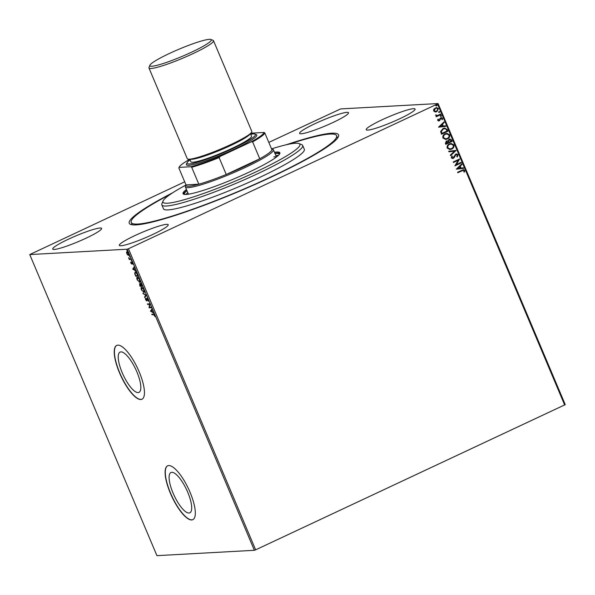 <?xml version="1.0" encoding="UTF-8"?>
<svg xmlns="http://www.w3.org/2000/svg" width="595" height="595" viewBox="0 0 595 595"><rect width="100%" height="100%" fill="white"/><g stroke="black" fill="none" stroke-linecap="round" stroke-linejoin="round"><path stroke-width="0.89" d="M286.225 144.778A113.6 13.358 157.1 0 1 331.742 133.221A113.6 13.358 157.1 0 1 338.436 136.619A113.6 13.358 157.1 0 1 249.409 186.934A113.6 13.358 157.1 0 1 136.069 224.895A113.6 13.358 157.1 0 1 130.61 224.412A113.6 13.358 157.1 0 1 172.862 192.661M337.543 138.129A111.481 13.105 -22.9 0 0 337.425 137.624L336.599 135.682A111.481 13.105 157.1 0 1 255.121 184.145A111.481 13.105 157.1 0 1 137.899 224.04A111.481 13.105 157.1 0 1 131.212 222.441A111.481 13.105 157.1 0 1 170.497 194.223M188.994 513.024A22.253 6.88 -115.1 0 0 189.842 512.823A22.253 6.88 -115.1 0 0 187.194 491.001A22.253 6.88 -115.1 0 0 171.799 472.311A22.253 6.88 -115.1 0 0 170.958 472.519A22.253 6.88 -115.1 0 0 173.599 494.333A22.253 6.88 -115.1 0 0 188.994 513.024M138.122 392.596A22.253 6.88 -115.1 0 0 138.962 392.388A22.253 6.88 -115.1 0 0 136.322 370.573A22.253 6.88 -115.1 0 0 120.926 351.876A22.253 6.88 -115.1 0 0 120.086 352.084A22.253 6.88 -115.1 0 0 122.726 373.898A22.253 6.88 -115.1 0 0 138.122 392.596M140.829 399.513A29.728 9.185 -115.1 0 0 141.952 399.238A29.728 9.185 -115.1 0 0 138.427 370.097A29.728 9.185 -115.1 0 0 117.855 345.122A29.728 9.185 -115.1 0 0 116.732 345.405A29.728 9.185 -115.1 0 0 120.257 374.545A29.728 9.185 -115.1 0 0 140.829 399.513M116.821 345.36A29.728 9.185 -115.1 0 0 120.51 374.605A29.728 9.185 -115.1 0 0 141.015 399.431A29.728 9.185 -115.1 0 0 142.041 399.193M191.702 519.948A29.728 9.185 -115.1 0 0 192.825 519.673A29.728 9.185 -115.1 0 0 189.299 490.533A29.728 9.185 -115.1 0 0 168.727 465.558A29.728 9.185 -115.1 0 0 167.604 465.833A29.728 9.185 -115.1 0 0 171.129 494.981A29.728 9.185 -115.1 0 0 191.702 519.948M167.693 465.796A29.728 9.185 -115.1 0 0 171.382 495.04A29.728 9.185 -115.1 0 0 191.888 519.866A29.728 9.185 -115.1 0 0 192.921 519.628M120.911 245.772A26.544 3.124 -22.9 0 0 148.817 236.275A26.544 3.124 -22.9 0 0 168.214 224.732A26.544 3.124 -22.9 0 0 166.622 224.352A26.544 3.124 -22.9 0 0 138.717 233.85A26.544 3.124 -22.9 0 0 119.32 245.385A26.544 3.124 -22.9 0 0 120.911 245.772M367.784 130.104A26.544 3.124 -22.9 0 0 395.697 120.606A26.544 3.124 -22.9 0 0 415.094 109.063A26.544 3.124 -22.9 0 0 413.503 108.684A26.544 3.124 -22.9 0 0 385.59 118.182A26.544 3.124 -22.9 0 0 366.193 129.717A26.544 3.124 -22.9 0 0 367.784 130.104M301.189 133.771A26.544 3.124 -22.9 0 0 329.102 124.273A26.544 3.124 -22.9 0 0 348.499 112.73A26.544 3.124 -22.9 0 0 346.907 112.351A26.544 3.124 -22.9 0 0 319.002 121.849A26.544 3.124 -22.9 0 0 299.597 133.384A26.544 3.124 -22.9 0 0 301.189 133.771M54.316 249.439A26.544 3.124 -22.9 0 0 82.222 239.934A26.544 3.124 -22.9 0 0 101.626 228.398A26.544 3.124 -22.9 0 0 100.034 228.019A26.544 3.124 -22.9 0 0 72.121 237.517A26.544 3.124 -22.9 0 0 52.724 249.052A26.544 3.124 -22.9 0 0 54.316 249.439M435.005 111.934L433.636 110.886L433.807 109.116L436.44 107.524L438.47 108.617L436.879 111.667L435.681 111.979M440.895 114.582L436.217 116.776L436.001 116.256L436.685 115.928L435.525 114.909L437.466 115.467L440.672 114.062L440.895 114.582L436.202 116.732M436.909 115.549L437.466 115.467M440.731 117.795L442.546 118.264L442.368 119.64L441.81 119.543L441.996 118.591L440.977 118.308L439.318 120.859L437.667 120.435L437.905 119.119L438.441 119.238L438.225 120.138L439.073 120.346L440.084 118.308L441.401 117.617M437.89 119.156L438.299 119.245L438.091 120.145L439.073 120.346M441.862 118.598L441.319 118.219L440.583 118.636M440.441 118.65L439.824 120.361L438.694 121.023M447.262 129.65L447.931 131.235L441.527 134.232L440.642 131.473L443.044 128.513L444.74 128.044L447.262 129.65L447.931 131.235M452.2 141.342L445.796 144.34L445.395 143.38L446.317 141.075L447.946 141.075L449.128 139.23L449.998 138.999L451.627 139.981L452.2 141.342L445.781 144.295M456.068 150.498L450.586 155.674L450.348 155.102L454.506 151.175L448.95 151.799L448.704 151.227L456.03 150.409L450.549 155.585M461.073 162.353L461.296 162.874L454.892 165.871L458.232 160.233L453.457 162.472L453.234 161.952L459.637 158.954L456.313 164.584L461.073 162.353M462.062 170.765L457.8 172.758L457.585 172.238L463.453 169.672L464.673 170.401L464.472 172.029L463.869 172L464.018 170.713L463.282 170.326L457.778 172.706M268.814 142.413L340.63 108.915L438.069 103.552L565.25 404.637L255.634 549.84L254.37 550.293L156.931 555.656L29.75 254.571L127.189 249.208L128.453 248.755L255.634 549.84M564.685 405.046L437.504 103.961L128.453 248.755M456.291 169.181L461.735 163.923L461.973 164.488L460.218 166.146L461.028 168.058L463.371 167.797L463.617 168.363L456.291 169.181L463.617 168.363M458.053 154.73L457.295 156.916L456.796 156.641L457.414 155.079L455.926 154.633L454.178 157.638L452.564 158.56L451.308 157.846L451.836 156.031L452.401 156.254L451.969 157.549L453.07 157.854L455.711 154.105L456.514 153.897L458.053 154.73L457.161 156.924M456.358 154.514L455.368 155.102M452.602 157.958L453.07 157.854M451.679 149.107L449.969 149.553L447.195 148.11C446.83 146.132 447.574 144.719 449.441 143.893L451.114 143.44L453.903 144.92C454.253 146.883 453.509 148.274 451.679 149.107L449.894 149.561M447.41 138.992L445.7 139.446L442.925 138.003C442.561 136.017 443.305 134.611 445.164 133.778L446.845 133.332L449.634 134.812C449.984 136.768 449.24 138.166 447.41 138.992L445.625 139.446M438.545 127.174L443.989 121.908L444.227 122.473L442.472 124.139L443.282 126.043L445.625 125.783L445.863 126.356L438.545 127.174L445.863 126.356M440.635 115.586L441.356 115.772L441.007 116.464L440.426 116.263L440.776 115.579L441.497 115.765L441.148 116.449L440.426 116.263M440.776 115.579L441.356 115.772M438.939 111.577L439.66 111.763L439.311 112.448L438.731 112.254L439.08 111.57L439.802 111.756L439.452 112.44L438.731 112.254M439.08 111.57L439.66 111.763M436.18 105.04L436.901 105.226L436.552 105.91L435.971 105.717L436.321 105.032L437.042 105.218L436.693 105.903L435.971 105.717M436.321 105.032L436.901 105.226M29.75 254.571L184.695 181.832M127.709 254.987L126.817 253.596L126.512 252.168L126.936 251.626L128.669 253.492L128.557 255.463L128.014 254.846M126.884 252.354L126.512 252.168L126.936 251.626M131.145 259.42L129.353 259.524L128.609 257.687L129.673 258.885L130.922 258.899L131.145 259.42M130.848 263.146L130.677 262.12L131.51 263.592L131.763 262.06L132.96 264.225L131.993 262.588L131.74 264.113L131.041 263.057M131.51 263.592L131.926 263.317M131.949 262.752L131.763 262.06M137.512 274.488L138.174 276.073L135.719 276.206L134.693 273.551L135.214 271.952L137.512 274.488M142.45 286.18L139.996 286.314L139.535 283.755L140.323 284.365L140.502 283.257L142.45 286.18M146.31 295.336L144.778 297.649L144.54 297.076L145.701 295.321L142.904 293.201L146.31 295.336M151.323 307.184L151.539 307.712L149.085 307.846L149.479 304.342L147.649 304.447L147.434 303.926L149.888 303.785L149.494 307.288L151.323 307.184M153.629 314.643L151.993 314.733L151.777 314.205L153.436 314.115L154.819 315.313L155.079 316.614L153.629 314.643L153.993 314.472L151.993 314.733M254.37 550.293L127.189 249.208M150.49 311.155L151.985 308.753L151.732 310.069L152.536 311.973L153.86 313.201L150.453 311.073M148.2 299.642L148.304 301.196L147.144 298.764L146.69 300.929L145.604 299.746L145.463 298.415L146.459 300.408L146.928 298.244L148.2 299.642M147.508 298.593L146.972 298.95M146.459 300.408L146.958 299.925M143.291 291.922L144.25 292.353L141.491 290.01C140.881 288.203 140.941 287.296 141.662 287.296L144.05 289.832C144.644 291.609 144.592 292.509 143.878 292.524L144.094 292.472M141.439 287.348L141.431 288.263M139.022 281.807L139.974 282.238L137.222 279.903C136.612 278.096 136.664 277.188 137.393 277.181L139.78 279.717C140.375 281.502 140.316 282.402 139.609 282.409L139.825 282.365M132.737 269.148L134.239 266.746L133.987 268.055L134.79 269.966L136.114 271.186L132.7 269.059M131.726 261.064L131.279 260.662L131.673 261.086L131.688 260.64M130.037 257.047L129.591 256.653L129.606 256.207L130 256.631M127.271 250.51L126.824 250.116L127.218 250.54L127.233 250.093M437.504 103.961L438.069 103.552M131.212 222.441L132.038 224.382A111.481 13.105 -22.9 0 0 132.313 224.821M152.365 314.562L152.201 314.182M150.818 310.902L152.082 308.991M153.636 312.673L150.855 310.984M151.576 310.307L151.063 311.081L152.194 311.765L151.792 310.203M151.48 307.563L149.085 307.846M149.457 307.675L149.04 307.734M149.405 307.563L149.479 304.342M149.851 304.171L147.649 304.447M148.021 304.276L147.858 303.896M148.43 300.698L148.006 300.78M146.92 300.743L146.474 300.408M145.968 299.575L145.827 298.244M146.98 299.248L147.292 298.073M145.046 297.24L144.54 297.076M144.905 296.905L145.701 295.321M146.065 295.15L143.142 293.774M142.607 287.72L141.699 287.861L141.729 289.973L143.663 292.004L144.466 291.401M142.25 287.645L141.878 287.816L144.02 289.765M143.663 292.004L143.812 289.862M142.383 286.031L139.996 286.314M140.361 286.143L140.204 285.771M139.654 284.321L139.661 283.77M140.688 284.194L140.866 283.086M140.911 285.369L140.004 284.165M140.048 284.127L140.026 285.779L140.695 285.466M141.082 283.607L140.628 284.626L141.06 285.719L141.974 285.674L140.651 283.8L141.015 283.629M137.162 278.148L137.371 277.188M138.33 277.612L137.423 277.753L137.46 279.866L139.386 281.889L140.197 281.294M137.973 277.538L137.609 277.709L139.751 279.65M139.386 281.889L139.535 279.754M138.114 275.924L135.719 276.206M136.091 276.035L135.928 275.656M135.058 273.38L135.578 271.781M135.801 272.302L135.229 272.525L135.043 273.819L135.757 275.671L137.705 275.559L136.813 273.603L135.429 272.473L136.173 272.384M133.072 268.888L134.336 266.976M135.891 270.658L133.109 268.977M133.83 268.293L133.317 269.074L134.448 269.758L134.046 268.189M132.105 263.942L131.212 262.975M131.079 259.271L129.353 259.524M129.717 259.353L129.531 258.914M126.884 251.997L127.3 251.454M128.922 255.292L128.074 254.816M127.68 251.997L127.308 252.079M128.639 253.418L127.159 252.146L127.033 253.582L128.341 254.935L128.825 254.734M128.341 254.935L128.453 253.507M463.386 169.679L464.673 170.401M464.531 170.408L464.338 172.044M463.215 170.334L461.921 170.772M461.631 164.019L461.973 164.488M461.839 164.495L460.218 166.146M460.076 166.154L461.028 168.058M463.237 167.812L463.475 168.37M459.66 166.682L457.681 168.43L460.277 168.14L459.66 166.682L457.815 168.422M460.954 162.405L461.296 162.874M461.155 162.881L454.87 165.827M453.435 162.428L458.232 160.233M459.548 159.081L456.313 164.584M456.291 154.514L455.785 154.641M455.227 155.109L454.178 157.638M454.037 157.645L453.316 158.367M453.174 158.374L452.498 158.56M451.798 156.076L452.401 156.254M452.26 156.262L451.969 157.549M451.828 157.556L452.929 157.861M456.447 153.904L457.912 154.737M448.942 151.792L454.506 151.175M451.047 143.447L453.903 144.92M453.769 144.927C454.111 146.891 453.368 148.281 451.538 149.114M450.973 144.05L449.515 144.421C448.042 145.083 447.44 146.206 447.7 147.791L450.006 148.951M449.656 144.414C448.184 145.076 447.574 146.199 447.842 147.783L450.08 148.951L451.456 148.586C452.921 147.924 453.524 146.816 453.256 145.247L451.047 144.05L449.515 144.421M447.016 140.874L447.946 141.075M449.932 139.007L451.627 139.981M451.486 139.996L452.059 141.35M449.813 139.624L448.414 141.119L448.801 142.25L451.322 141.127L449.351 139.758L448.556 141.112L448.942 142.242M447.024 141.454L446.406 141.595L446.094 143.521L448.288 142.555L446.548 141.588L446.235 143.514M446.406 141.595L446.957 141.454M449.21 139.766L449.738 139.624M446.778 133.34L449.634 134.812M449.493 134.82C449.842 136.776 449.099 138.174 447.269 138.999M446.704 133.942L445.246 134.314C443.773 134.968 443.163 136.091 443.431 137.683L445.737 138.843M445.387 134.306C443.915 134.961 443.305 136.084 443.572 137.668L445.811 138.843L447.187 138.471C448.652 137.817 449.255 136.701 448.987 135.132L446.771 133.935L445.246 134.314M447.79 131.242L441.505 134.18M444.666 128.051L447.12 129.658M444.539 128.669L443.119 129.041L441.222 131.48L441.825 133.406L447.053 131.019L446.057 129.13L444.606 128.661L443.26 129.033L441.364 131.473L441.966 133.399M443.885 122.005L444.227 122.473M444.086 122.481L442.472 124.139M442.33 124.147L443.282 126.043M445.491 125.798L445.729 126.363M441.914 124.667L439.928 126.415L442.531 126.133L441.914 124.667L440.069 126.408M438.091 120.145L438.931 120.354L438.091 120.145M441.326 117.624L442.546 118.264M442.412 118.271L442.226 119.647M439.177 120.867L438.627 121.03M441.007 116.464L440.285 116.278M435.525 114.924L436.128 114.924M436.001 115.207L437.325 115.475M440.553 114.121L440.754 114.59M439.311 112.448L438.597 112.262M436.373 107.524L438.47 108.617M438.337 108.625L436.879 111.667M436.737 111.674L435.607 111.986M436.358 108.112L435.339 108.357L434.067 110.625L435.659 111.391M435.481 108.35L434.209 110.618L435.726 111.391L436.663 111.139L437.898 108.885L436.425 108.104L435.339 108.357M436.552 105.91L435.83 105.724M209.284 39.344A33.335 3.92 -22.9 0 0 176.023 50.486A33.335 3.92 -22.9 0 0 149.895 65.249A33.335 3.92 -22.9 0 0 151.866 66.246A33.335 3.92 -22.9 0 0 188.689 53.52A33.335 3.92 -22.9 0 0 210.89 39.486A33.335 3.92 -22.9 0 0 209.284 39.344M210.89 39.486L213.084 40.363A35.038 4.12 157.1 0 1 213.508 40.72A35.038 4.12 157.1 0 1 187.901 55.952A35.038 4.12 157.1 0 1 151.056 68.492A35.038 4.12 157.1 0 1 148.958 67.986A35.038 4.12 157.1 0 1 148.995 67.443L149.895 65.249M190.08 159.891A37.158 4.366 -22.9 0 0 187.001 162.829A37.158 4.366 -22.9 0 0 189.188 163.945A37.158 4.366 -22.9 0 0 230.235 149.762A37.158 4.366 -22.9 0 0 254.98 134.113A37.158 4.366 -22.9 0 0 253.195 133.957A37.158 4.366 -22.9 0 0 250.718 134.277M254.98 134.113L256.356 134.663A38.221 4.492 157.1 0 1 230.905 150.751A38.221 4.492 157.1 0 1 188.682 165.343A38.221 4.492 157.1 0 1 186.428 164.198L187.001 162.829M250.421 133.563L251.507 136.143A32.911 3.868 157.1 0 1 227.454 150.453A32.911 3.868 157.1 0 1 192.847 162.234A32.911 3.868 157.1 0 1 190.869 161.758L189.783 159.17M213.508 40.72L251.826 131.435A35.038 4.12 157.1 0 1 226.219 146.667A35.038 4.12 157.1 0 1 189.374 159.2A35.038 4.12 157.1 0 1 187.276 158.701L148.958 67.986M185.908 185.075A74.316 8.739 -22.9 0 0 163.067 200.998A74.316 8.739 -22.9 0 0 167.44 203.222A74.316 8.739 -22.9 0 0 249.543 174.848A74.316 8.739 -22.9 0 0 299.025 143.566A74.316 8.739 -22.9 0 0 295.455 143.246A74.316 8.739 -22.9 0 0 271.684 148.839M299.025 143.566L301.777 144.659A76.443 8.985 157.1 0 1 302.684 145.425A76.443 8.985 157.1 0 1 246.813 178.664A76.443 8.985 157.1 0 1 166.436 206.019A76.443 8.985 157.1 0 1 161.847 204.918A76.443 8.985 157.1 0 1 161.929 203.728L163.067 200.998M276.281 157.147A47.779 5.615 -22.9 0 0 273.826 156.864M278.415 155.369A51.49 6.054 -22.9 0 0 277.025 155.369A51.49 6.054 -22.9 0 0 275.812 155.474M274.987 153.532A51.49 6.054 157.1 0 1 276.206 153.428A51.49 6.054 157.1 0 1 279.293 154.165A51.49 6.054 157.1 0 1 279.345 154.358M186.436 189.455A52.553 6.181 -22.9 0 0 183.037 193.68A52.553 6.181 -22.9 0 0 186.183 194.439A52.553 6.181 -22.9 0 0 241.451 175.629A52.553 6.181 -22.9 0 0 279.858 152.781A52.553 6.181 -22.9 0 0 276.705 152.023A52.553 6.181 -22.9 0 0 274.459 152.268M279.888 153.339A52.553 6.181 -22.9 0 0 277.121 152.997A52.553 6.181 -22.9 0 0 274.868 153.242M288.992 144.176A111.481 13.105 157.1 0 1 329.913 134.076A111.481 13.105 157.1 0 1 336.599 135.682M161.847 204.918L163.491 208.808A76.443 8.985 -22.9 0 0 168.073 209.901A76.443 8.985 -22.9 0 0 248.457 182.546A76.443 8.985 -22.9 0 0 304.328 149.315L302.684 145.425M186.845 190.422A52.553 6.181 -22.9 0 0 183.416 194.096M184.524 194.409A51.49 6.054 157.1 0 1 184.42 194.238A51.49 6.054 157.1 0 1 186.964 190.712M187.789 192.654A51.49 6.054 -22.9 0 0 185.9 194.453M271.499 148.772L272.837 149.3A47.779 5.615 157.1 0 1 273.41 149.784A47.779 5.615 157.1 0 1 238.491 170.557A47.779 5.615 157.1 0 1 188.251 187.656A47.779 5.615 157.1 0 1 185.387 186.964A47.779 5.615 157.1 0 1 185.432 186.22L185.99 184.896A46.715 5.489 -22.9 0 0 188.756 186.257A46.715 5.489 -22.9 0 0 198.834 184.19A46.715 5.489 -22.9 0 0 226.241 174.484L259.762 158.783A46.715 5.489 -22.9 0 0 271.982 149.918A46.715 5.489 -22.9 0 0 271.461 148.757M189.805 159.237A46.075 5.415 -22.9 0 0 179.207 167.136A46.075 5.415 -22.9 0 0 179.125 167.381L178.85 167.991L185.99 184.896L198.834 184.19L191.694 167.284L190.928 166.734A46.075 5.415 -22.9 0 0 220.224 156.366L219.109 157.586L226.241 174.484A46.715 5.489 -22.9 0 0 259.762 158.783L252.63 141.878L251.016 141.937A46.075 5.415 -22.9 0 0 264.076 132.462L252.273 133.109A46.075 5.415 -22.9 0 0 250.443 133.622M264.076 132.462L264.842 133.012A46.715 5.489 157.1 0 1 252.63 141.878M271.982 149.918L264.842 133.012M179.125 167.381L190.928 166.734M220.224 156.366L251.016 141.937M219.109 157.586A46.715 5.489 157.1 0 1 191.694 167.284M250.264 133.689A32.911 3.868 157.1 0 1 224.605 148.252A32.911 3.868 157.1 0 1 191.612 159.319A32.911 3.868 157.1 0 1 189.983 159.155M185.387 186.964L188.437 194.193M273.41 149.784L276.459 157.013M179.207 167.136L178.864 167.954"/></g></svg>
